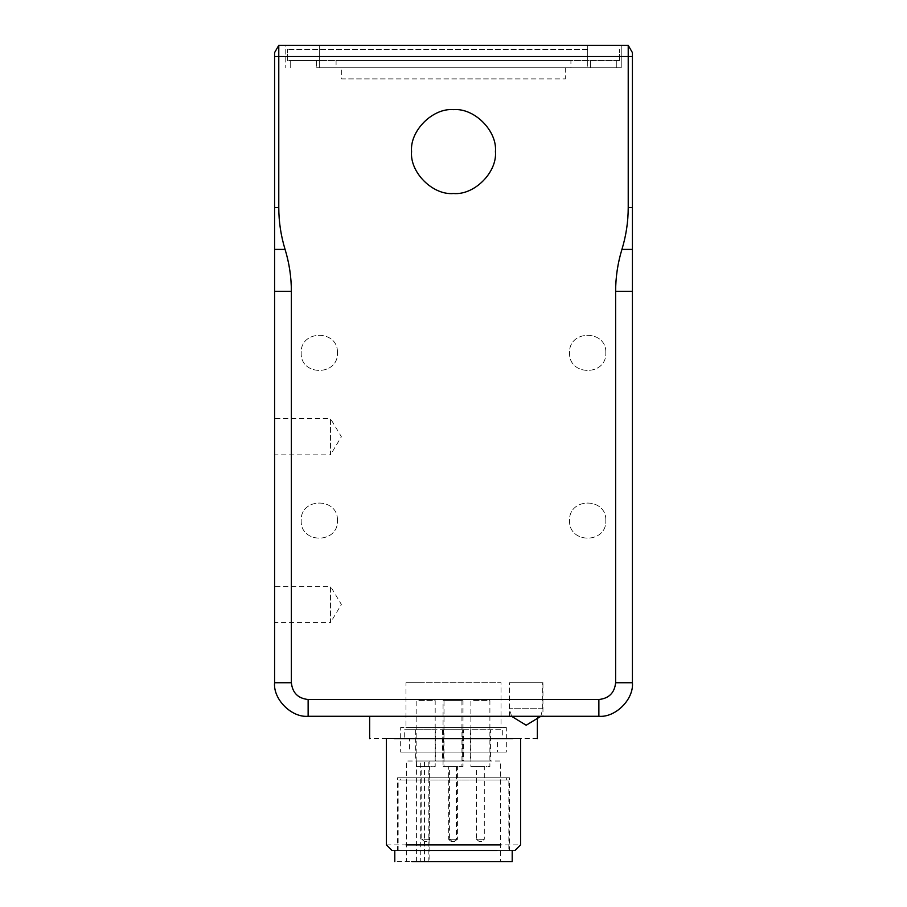 <?xml version="1.0" encoding="UTF-8"?>
<svg xmlns="http://www.w3.org/2000/svg" width="907" height="907" viewBox="0 0 907 907"><rect width="100%" height="100%" fill="white"/><g stroke="black" fill="none" stroke-linecap="round" stroke-linejoin="round"><path stroke-width="0.68" stroke-dasharray="4.54 3.4" d="M450.915 841.526L454.226 841.526L450.915 841.526L448.659 839.281L456.425 839.281L448.704 839.281L448.659 766.596L456.425 766.596L448.704 766.596M456.425 766.596L456.425 839.281M443.194 766.596L461.946 766.596L443.058 766.596L443.058 700.623L461.946 700.623L443.194 700.623M461.946 700.623L461.946 766.596M424.499 841.526L421.766 839.281L429.601 839.281L427.356 841.526L424.499 841.526L426.868 841.526M428.455 839.281L422.911 839.281M422.911 766.596L428.455 766.596L421.766 766.596L421.766 839.281M428.455 766.596L429.601 766.596L429.601 839.281M418.966 766.596L416.177 766.596L416.177 700.623L435.19 700.623L435.19 766.596L418.966 766.596L432.401 766.596M432.401 700.623L418.966 700.623M452.31 841.526L449.589 839.281L457.411 839.281L455.178 841.526L452.31 841.526L454.69 841.526M456.266 839.281L450.734 839.281M450.734 766.596L456.266 766.596L449.589 766.596L449.589 839.281M456.266 766.596L457.411 766.596L457.411 839.281M446.777 766.596L443.999 766.596L443.999 700.623L463.001 700.623L463.001 766.596L446.777 766.596L460.223 766.596M460.223 700.623L446.777 700.623M479.202 841.526L476.47 839.281L484.293 839.281L482.059 841.526L479.202 841.526L481.572 841.526M483.148 839.281L477.615 839.281M477.615 766.596L483.148 766.596L476.47 766.596L476.47 839.281M483.148 766.596L484.293 766.596L484.293 839.281M473.658 766.596L470.88 766.596L470.88 700.623L489.893 700.623L489.893 766.596L473.658 766.596L487.104 766.596M487.104 700.623L473.658 700.623M570.911 60.554L336.089 60.554L570.911 60.554L570.911 67.719M336.089 60.554L336.089 67.719L570.911 67.719L336.089 67.719M341.678 67.719L565.322 67.719L341.678 67.719L565.322 67.719L341.678 67.719L341.678 78.898L565.322 78.898L341.678 78.898M542.681 682.733L509.689 682.733L542.681 682.733L542.681 708.73L540.844 716.281M511.514 716.281L509.689 708.73L509.689 682.733M416.143 752.062L506.333 752.062L506.333 727.459L416.143 727.459L490.857 727.459C511.015 727.459 511.015 727.459 490.857 727.459L416.143 727.459C395.985 727.459 395.985 727.459 416.143 727.459L400.667 727.459L400.667 752.062L490.857 752.062C511.015 752.062 511.015 752.062 490.857 752.062L416.143 752.062C395.985 752.062 395.985 752.062 416.143 752.062M422.469 752.062L409.613 752.062L409.613 738.649L422.469 738.649C405.724 738.649 405.724 738.649 422.469 738.649L497.387 738.649L497.387 752.062L484.531 752.062C501.276 752.062 501.276 752.062 484.531 752.062L422.469 752.062C405.724 752.062 405.724 752.062 422.469 752.062L484.531 752.062M473.273 729.704L490.449 729.704L490.449 761.007L470.325 761.007L470.325 729.704L487.501 729.704L473.273 729.704M473.273 761.007L487.501 761.007L473.273 761.007M445.45 729.704L462.627 729.704L462.627 761.007L442.503 761.007L442.503 729.704L459.679 729.704L445.45 729.704M445.45 761.007L459.679 761.007L445.45 761.007M446.38 729.704L463.568 729.704L463.568 761.007L443.432 761.007L443.432 729.704L460.62 729.704L446.38 729.704M446.38 761.007L460.62 761.007L446.38 761.007M418.569 729.704L435.745 729.704L435.745 761.007L415.621 761.007L415.621 729.704L432.798 729.704L418.569 729.704M418.569 761.007L432.798 761.007L418.569 761.007M420.292 761.007L406.54 761.007L406.54 861.65L500.46 861.65L500.46 761.007L424.476 761.007L429.839 761.007L429.839 861.65L428.195 861.65L428.195 761.007L420.292 761.007L420.292 861.65M416.574 861.65L416.574 761.007L488.635 761.007L424.476 761.007L424.476 861.65L488.635 861.65L416.574 861.65M495.007 861.65C517.409 861.65 517.409 861.65 495.007 861.65L394.794 861.65M411.993 850.471C389.591 850.471 389.591 850.471 411.993 850.471L495.007 850.471C517.409 850.471 517.409 850.471 495.007 850.471L394.794 850.471M495.007 850.471L512.206 850.471M484.531 738.649C501.276 738.649 501.276 738.649 484.531 738.649L422.469 738.649M418.705 738.649L404.295 738.649L404.295 729.704L418.705 729.704C399.942 729.704 399.942 729.704 418.705 729.704L502.705 729.704L502.705 738.649L488.295 738.649C507.058 738.649 507.058 738.649 488.295 738.649L418.705 738.649C399.942 738.649 399.942 738.649 418.705 738.649L488.295 738.649M488.295 729.704C507.058 729.704 507.058 729.704 488.295 729.704L418.705 729.704M419.896 727.459L405.973 727.459L405.973 682.733L501.027 682.733L501.027 727.459L419.896 727.459C401.767 727.459 401.767 727.459 419.896 727.459L487.104 727.459C505.233 727.459 505.233 727.459 487.104 727.459L419.896 727.459M419.896 682.733L487.104 682.733C505.233 682.733 505.233 682.733 487.104 682.733L419.896 682.733C401.767 682.733 401.767 682.733 419.896 682.733M386.405 844.882L520.595 844.882M515.006 850.471L391.994 850.471M520.595 738.649L406.053 738.649C380.464 738.649 380.464 738.649 406.053 738.649L500.947 738.649C526.536 738.649 526.536 738.649 500.947 738.649L386.405 738.649M537.363 738.649L369.637 738.649M537.363 720.861L537.363 716.281L394.194 716.281C362.21 716.281 362.21 716.281 394.194 716.281L512.806 716.281C544.79 716.281 544.79 716.281 512.806 716.281L369.637 716.281M632.417 291.362L632.417 682.733C633.914 699.331 615.468 717.777 598.869 716.281L308.131 716.281C291.532 717.777 273.086 699.331 274.583 682.733L274.583 291.362L291.374 291.362L291.374 682.733C292.439 692.846 298.029 698.435 308.131 699.501L598.869 699.501C608.971 698.435 614.561 692.846 615.626 682.733L615.626 291.362L632.417 291.362L632.417 249.425L621.919 249.425C617.735 263.166 615.638 277.145 615.626 291.362M621.919 249.425C626.113 235.684 628.211 221.705 628.222 207.488L628.222 45.35L632.417 52.617L632.417 249.425M291.374 291.362C291.362 277.145 289.265 263.166 285.081 249.425L274.583 249.425L274.583 52.617L278.778 45.35L278.778 207.488C278.789 221.705 280.887 235.684 285.081 249.425M337.438 352.857C338.436 329.49 300.194 329.49 301.192 352.857C300.194 376.235 338.436 376.235 337.438 352.857C338.436 376.235 300.194 376.235 301.192 352.857C300.194 329.49 338.436 329.49 337.438 352.857M605.808 520.595C606.806 497.217 568.564 497.217 569.562 520.595C568.564 543.962 606.806 543.962 605.808 520.595C606.806 543.962 568.564 543.962 569.562 520.595C568.564 497.217 606.806 497.217 605.808 520.595M605.808 352.857C606.806 329.49 568.564 329.49 569.562 352.857C568.564 376.235 606.806 376.235 605.808 352.857C606.806 376.235 568.564 376.235 569.562 352.857C568.564 329.49 606.806 329.49 605.808 352.857M337.438 520.595C338.436 497.217 300.194 497.217 301.192 520.595C300.194 543.962 338.436 543.962 337.438 520.595C338.436 543.962 300.194 543.962 301.192 520.595C300.194 497.217 338.436 497.217 337.438 520.595M274.583 249.425L274.583 291.362M274.583 454.849L274.583 418.603L274.583 454.849L330.499 454.849L330.499 418.603L341.383 436.732L330.499 454.849L330.499 418.603L274.583 418.603M274.583 622.587L274.583 586.33L274.583 622.587L330.499 622.587L330.499 586.33L341.383 604.459L330.499 622.587L330.499 586.33L274.583 586.33M278.778 45.35L628.222 45.35M285.762 45.35L319.309 45.35L285.762 45.35L285.762 67.719L285.762 45.35M542.953 716.281L509.417 716.281L542.953 716.281L542.953 682.733L509.417 682.733L542.953 682.733M621.238 45.35L587.691 45.35L621.238 45.35L621.238 67.719L587.691 67.719L621.238 67.719L621.238 45.35M509.417 716.281L509.417 682.733M319.309 67.719L587.691 67.719L319.309 67.719L319.309 45.35L319.309 67.719M316.52 67.719L616.76 67.719L316.52 67.719L316.52 60.554L616.76 60.554L290.24 60.554L316.52 60.554L316.52 67.719M619.56 60.554L619.56 49.375L619.56 60.554L319.309 60.554L619.56 60.554M587.691 49.375L287.44 49.375L587.691 49.375L587.691 60.554L587.691 49.375M319.309 60.554L287.44 60.554L287.44 49.375L287.44 60.554L319.309 60.554L319.309 49.375L319.309 60.554M290.24 67.719L290.24 60.554L290.24 67.719M616.76 67.719L616.76 60.554L616.76 67.719M413.966 850.471L397.583 850.471L397.583 777.787L509.417 777.787L509.417 850.471L413.966 850.471C392.64 850.471 392.64 850.471 413.966 850.471L493.034 850.471C514.36 850.471 514.36 850.471 493.034 850.471L413.966 850.471M414.363 850.471L398.15 850.471L398.15 780.02L414.363 780.02C393.241 780.02 393.241 780.02 414.363 780.02L508.85 780.02L508.85 850.471L492.637 850.471C513.759 850.471 513.759 850.471 492.637 850.471L414.363 850.471C393.241 850.471 393.241 850.471 414.363 850.471L492.637 850.471M491.061 777.787L506.616 777.787L506.616 780.02L491.061 780.02C511.321 780.02 511.321 780.02 491.061 780.02L400.384 780.02L400.384 777.787L491.061 777.787C511.321 777.787 511.321 777.787 491.061 777.787L415.939 777.787C395.679 777.787 395.679 777.787 415.939 777.787L491.061 777.787M415.939 780.02C395.679 780.02 395.679 780.02 415.939 780.02L491.061 780.02M492.637 780.02C513.759 780.02 513.759 780.02 492.637 780.02L414.363 780.02M413.966 777.787L493.034 777.787C514.36 777.787 514.36 777.787 493.034 777.787L413.966 777.787C392.64 777.787 392.64 777.787 413.966 777.787M542.681 708.73L509.689 708.73L542.681 708.73M632.417 56.529L274.583 56.529M628.222 207.488L632.417 207.488M274.583 207.488L278.778 207.488M615.626 682.733L632.417 682.733M598.869 716.281L598.869 699.501M308.131 716.281L308.131 699.501M291.374 682.733L274.583 682.733M587.691 45.35L587.691 67.719L587.691 45.35M590.48 67.719L590.48 60.554L590.48 67.719M456.482 839.281L454.248 841.526M565.322 67.719L565.322 78.898"/><path stroke-width="1.36" d="M495.437 151.582C497.308 172.33 474.248 195.39 453.5 193.508C432.752 195.39 409.692 172.33 411.563 151.582C409.692 130.835 432.752 107.774 453.5 109.645C474.248 107.774 497.308 130.835 495.437 151.582C497.308 172.33 474.248 195.39 453.5 193.508C432.752 195.39 409.692 172.33 411.563 151.582C409.692 130.835 432.752 107.774 453.5 109.645C474.248 107.774 497.308 130.835 495.437 151.582M540.844 716.281L526.185 725.226L511.514 716.281M411.993 861.65C389.591 861.65 389.591 861.65 411.993 861.65L512.206 861.65L512.206 850.471M406.053 844.882L500.947 844.882C526.536 844.882 526.536 844.882 500.947 844.882L406.053 844.882C380.464 844.882 380.464 844.882 406.053 844.882M410.009 850.471C386.552 850.471 386.552 850.471 410.009 850.471L496.991 850.471C520.448 850.471 520.448 850.471 496.991 850.471L410.009 850.471M394.194 738.649C362.21 738.649 362.21 738.649 394.194 738.649L512.806 738.649C544.79 738.649 544.79 738.649 512.806 738.649L394.194 738.649M628.222 207.488C628.211 221.705 626.113 235.684 621.919 249.425L632.417 249.425L632.417 52.617L628.222 45.35L628.222 207.488L632.417 207.488M632.417 249.425L632.417 291.362L615.626 291.362C615.638 277.145 617.735 263.166 621.919 249.425M274.583 291.362L274.583 249.425L285.081 249.425C289.265 263.166 291.362 277.145 291.374 291.362L274.583 291.362L274.583 682.733C273.086 699.331 291.532 717.777 308.131 716.281L598.869 716.281C615.468 717.777 633.914 699.331 632.417 682.733L632.417 291.362M285.081 249.425C280.887 235.684 278.789 221.705 278.778 207.488L278.778 45.35L274.583 52.617L274.583 249.425M615.626 291.362L615.626 682.733C614.561 692.846 608.971 698.435 598.869 699.501L308.131 699.501C298.029 698.435 292.439 692.846 291.374 682.733L291.374 291.362M628.222 45.35L278.778 45.35M274.583 56.529L632.417 56.529M278.778 207.488L274.583 207.488M291.374 682.733L274.583 682.733M308.131 716.281L308.131 699.501M598.869 716.281L598.869 699.501M615.626 682.733L632.417 682.733M394.794 850.471L394.794 861.65M520.595 738.649L520.595 844.882L515.006 850.471M386.405 738.649L386.405 844.882L391.994 850.471M369.637 738.649L369.637 716.281M537.363 738.649L537.363 720.861"/></g></svg>
